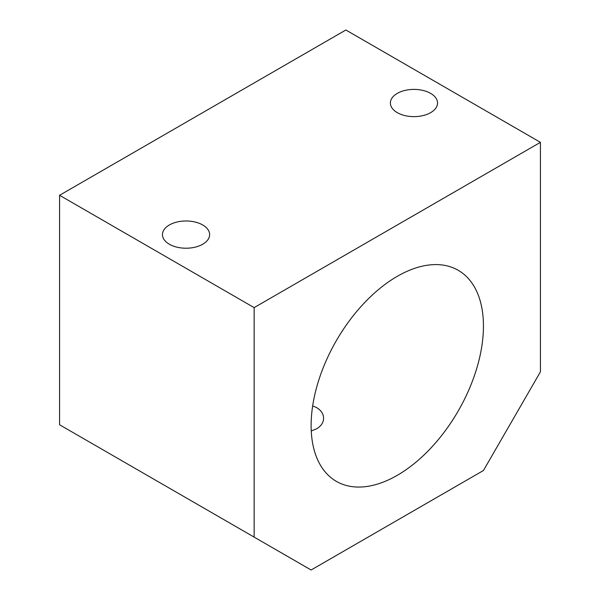 <?xml version="1.0" encoding="UTF-8"?>
<svg xmlns="http://www.w3.org/2000/svg" width="600" height="600" viewBox="0 0 600 600"><rect width="100%" height="100%" fill="white"/><g stroke="black" fill="none" stroke-linecap="round" stroke-linejoin="round"><path stroke-width="0.9" d="M202.718 244.23A23.587 13.62 180 0 1 177.015 247.185A23.587 13.62 180 0 1 162.458 234.608A23.587 13.62 180 0 1 186.038 220.987A23.587 13.62 180 0 1 209.625 234.608A23.587 13.62 180 0 1 202.718 244.23M540.428 142.335L254.138 307.62L254.138 537.105L311.115 570L483.45 470.505L540.428 371.812L540.428 142.335L345.862 30L59.573 195.285L254.138 307.62M430.635 112.642A23.587 13.62 180 0 1 404.933 115.597A23.587 13.62 180 0 1 390.375 103.012A23.587 13.62 180 0 1 413.963 89.4A23.587 13.62 180 0 1 437.543 103.012A23.587 13.62 180 0 1 430.635 112.642M312.668 405.877L316.68 407.64C321.195 410.393 323.498 413.918 323.587 418.215C323.498 422.513 321.195 426.037 316.68 428.783L311.25 430.972M397.283 475.32A121.852 70.358 -60 0 1 336.353 481.357A121.852 70.358 -60 0 1 336.353 340.65A121.852 70.358 -60 0 1 458.213 270.293A121.852 70.358 -60 0 1 476.888 367.935A121.852 70.358 -60 0 1 397.283 475.32M59.573 195.285L59.573 424.77L254.138 537.105M161.025 483.345L221.415 518.213L161.025 483.345"/></g></svg>

